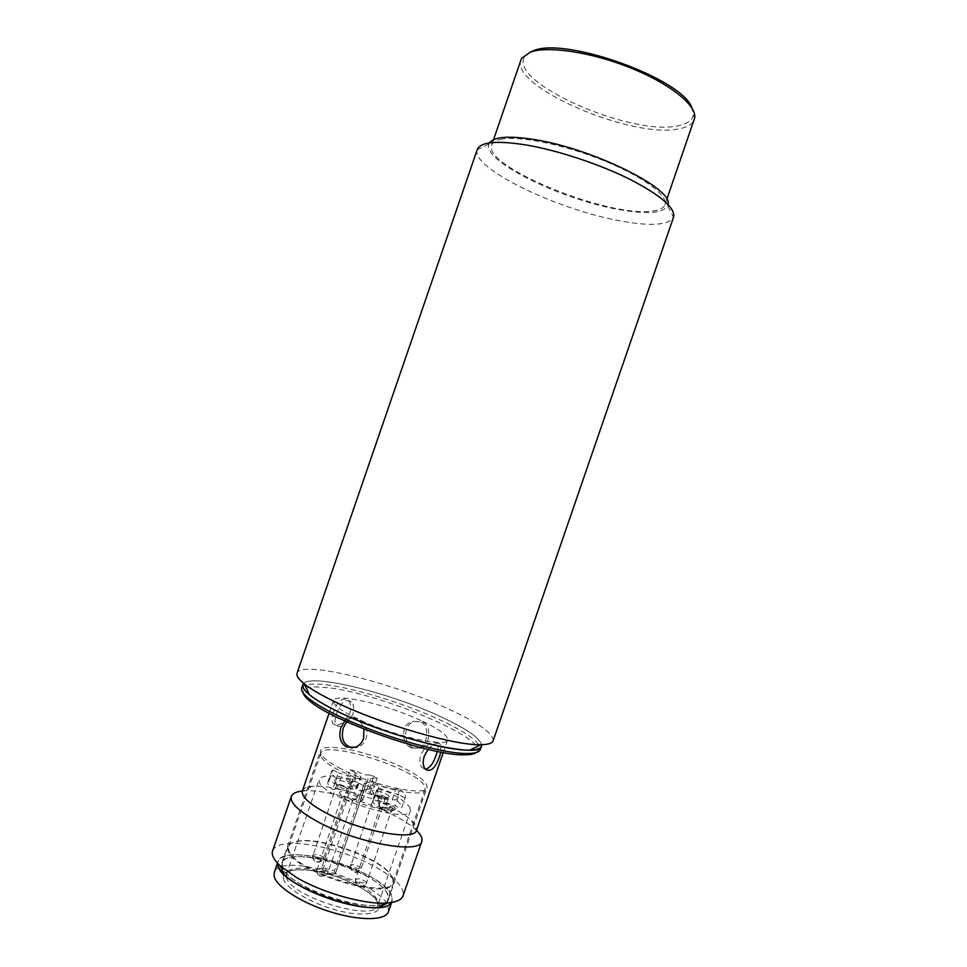 <?xml version="1.0" encoding="UTF-8"?>
<svg xmlns="http://www.w3.org/2000/svg" width="967" height="967" viewBox="0 0 967 967"><rect width="100%" height="100%" fill="white"/><g stroke="black" fill="none" stroke-linecap="round" stroke-linejoin="round"><path stroke-width="0.73" stroke-dasharray="4.83 3.63" d="M500.483 139.441C517.841 135.344 562.734 144.156 602.61 160.196C642.572 176.175 668.572 195.564 664.933 204.811C663.543 208.425 658.817 210.576 650.767 211.29C606.261 216.765 482.593 166.312 491.647 145.147C492.566 142.475 495.515 140.578 500.483 139.441M520.995 59.857C509.899 86.957 632.926 139.345 679.185 128.792C687.537 127.233 692.577 124.151 694.306 119.533M529.88 52.266L524.682 56.848C507.663 82.316 631.765 136.637 678.157 125.758C687.344 124.006 692.372 120.379 693.254 114.892L691.985 108.086M477.263 149.534L477.19 149.752C470.832 167.69 554.55 208.437 616.716 220.21C649.22 226.544 668.137 225.589 673.479 217.345L667.677 205.717L667.979 204.363M493.146 740.746C493.484 733.494 478.556 722.893 448.374 708.944C391.115 682.231 300.664 659.832 297.062 673.225M489.52 142.911L488.915 144.168C482.315 160.764 558.962 198.561 616.027 209.053C645.775 214.674 662.999 213.562 667.677 205.717M481.578 744.687C479.463 737.748 465.973 728.477 441.109 716.873C391.176 693.327 312.655 673.503 303.747 683.451M283.549 878.592C284.068 887.343 312.728 904.435 337.725 910.431C363.06 917.49 384.237 913.537 378.943 903.722C376.272 894.548 348.93 879.112 326.012 873.443C302.816 866.807 280.321 869.091 283.549 878.592M320.971 755.856L320.79 753.341C323.619 739.574 415.145 768.233 424.308 785.518L425.129 789.265C424.223 803.94 324.586 772.125 320.971 755.856M392.638 877.432L387.997 871.303C372.404 855.312 321.66 837.845 299.528 840.843C293.497 841.532 289.919 843.333 288.795 846.27L288.746 849.509C290.837 870.167 390.704 901.244 393.122 882.194L392.638 877.432M392.989 878.109L388.299 871.92C372.537 855.747 321.298 838.111 298.924 841.145C292.82 841.834 289.193 843.671 288.069 846.633L287.997 849.908C290.076 870.796 391.031 902.211 393.472 882.931L392.989 878.109M387.441 894.233C379.862 871.835 287.09 843.901 282.449 862.939L282.352 866.335C284.153 888.008 385.156 919.291 387.852 899.237L387.441 894.233M391.212 902.586L392.167 900.845L391.683 895.357C383.246 871.086 283.174 840.988 278.061 861.561L277.734 863.446C278.025 858.769 282.509 855.976 291.188 855.082C310.371 853.196 345.775 862.794 369.297 876.029C393.061 889.217 400.12 903.915 381.711 906.973M388.432 911.712L387.985 906.103C379.729 881.3 279.62 851.311 274.314 872.427M409.803 807.385L410.407 810.805C409.174 824.573 322.398 797.098 319.267 781.819L319.122 779.378C322.035 774.845 333.047 774.797 352.157 779.257L321.793 867.459L334.425 870.844L364.728 782.823C388.492 790.897 403.517 799.08 409.803 807.385M378.883 795.611L374.398 795.43L374.845 796.276L380.575 798.972L385.059 799.141L378.883 795.611M389.254 796.47C387.852 793.17 370.325 788.19 372.368 791.683L373.008 792.469C377.517 795.575 382.509 797.304 387.972 797.666L389.254 796.47M341.448 785.023L336.77 784.841L337.217 785.688L342.85 788.31L347.516 788.492L341.448 785.023M351.795 785.857C350.695 782.617 332.926 777.577 334.679 781.01L335.368 781.88C339.925 784.974 344.941 786.679 350.441 787.005L351.795 785.857M346.5 796.917L341.702 796.772L342.209 797.715L347.987 800.41L352.774 800.555L346.5 796.917M357.174 797.823C356.001 794.378 337.725 789.229 339.562 792.855L340.324 793.81C344.953 796.989 350.078 798.742 355.687 799.056L357.174 797.823M384.854 807.421L380.285 807.252L382.581 809.633L391.381 811.434L384.854 807.421M395.708 808.654C394.198 805.148 376.175 800.072 378.339 803.77L379.04 804.629C383.633 807.82 388.722 809.597 394.294 809.959L395.708 808.654M392.167 799.927L395.854 789.205L399.806 789.072L396.132 799.745L392.167 799.927C387.827 799.927 382.352 798.573 375.752 795.877L370.023 792.916L366.964 789.314L373.649 788.178L365.828 785.373L369.467 774.833C366.3 775.498 362.238 774.337 357.27 771.328L353.632 781.904L352.157 779.257M399.806 789.072L405.016 794.197L405.487 796.82L401.752 807.675L401.305 804.979L396.132 799.745M353.632 781.904L346.259 780.393L357.125 787.368L356.219 788.999L351.928 789.145L334.63 783.657L329.131 780.78L327.873 782.243C327.293 784.068 328.865 786.485 332.6 789.483L336.963 789.35C341.617 789.386 347.25 790.776 353.886 793.508L359.664 796.53L362.661 799.358L362.758 800.289L359.942 801.413L355.638 801.607C365.864 805.547 375.462 808.243 384.431 809.693L378.641 806.659C374.447 804.411 372.488 802.61 372.766 801.28L377.952 800.301L395.273 805.777L401.003 808.75M359.664 796.53L363.447 785.567L366.566 789.241L363.773 790.293L359.942 801.413M351.71 783.222L355.373 772.585L360.812 776.658L356.219 788.999M321.793 867.459L322.7 870.082C323.292 872.693 334.945 876.223 335.356 873.914L334.425 870.844M364.728 782.823L365.828 785.373M388.976 809.27L390.112 805.994L392.288 808.025L387.731 807.904L383.718 806.333L382.581 809.633M370.023 792.916L373.721 782.17L370.627 778.653L377.275 777.625L369.467 774.833M377.275 777.625L373.649 788.178M373.721 782.17L379.463 785.107L375.752 795.877M395.854 789.205C391.538 789.157 386.075 787.791 379.463 785.107M404.762 797.848L399.02 794.91L395.273 805.777M377.952 800.301L381.699 789.41L399.02 794.91M381.699 789.41L377.481 789.556L373.709 800.495M378.641 806.659L382.448 795.587C378.254 793.351 376.284 791.598 376.55 790.305L377.481 789.556M382.448 795.587L388.263 798.585L384.431 809.693M388.263 798.585C379.306 797.086 369.72 794.366 359.482 790.438L355.638 801.607M359.482 790.438L363.773 790.293M363.447 785.567L357.645 782.569L353.886 793.508M336.963 789.35L340.747 778.362C345.376 778.459 351.009 779.861 357.645 782.569M340.747 778.362L336.395 778.447L332.6 789.483M336.395 778.447C332.648 775.498 331.052 773.141 331.608 771.376L332.841 769.986L329.131 780.78M332.841 769.986L338.365 772.826L334.63 783.657M351.928 789.145L355.663 778.326L338.365 772.826M355.663 778.326L359.929 778.242M355.373 772.585L349.909 769.792L346.259 780.393M349.909 769.792L357.27 771.328M341.206 768.958C326.375 761.126 319.461 755.07 320.44 750.803C322.543 741.459 373.165 752.447 404.291 768.366C420.101 776.38 427.656 782.75 426.955 787.489C426.157 796.941 373.044 785.845 341.206 768.958M367.122 876.307C336.625 858.551 285.229 849.848 281.905 862.769C280.357 868.656 286.836 876.017 301.329 884.817C332.418 903.794 386.401 912.34 388.396 899.431C389.701 892.94 382.606 885.228 367.122 876.307M272.609 850.827C274.181 846.79 279.233 844.384 287.767 843.635C309.367 841.568 350.066 852.689 376.634 867.629C395.757 878.483 404.569 887.851 403.07 895.744M302.333 791.042L302.707 791.006C322.773 788.806 366.251 800.616 394.536 815.64C403.976 820.584 411.193 825.407 416.185 830.085L416.451 830.339M302.381 790.885C303.336 788.383 306.563 786.872 312.087 786.34C329.469 784.491 367.835 794.959 392.699 808.086C401.003 812.413 407.325 816.595 411.664 820.632C415.689 824.44 417.309 827.631 416.511 830.182M428.055 749.401C433.893 743.285 438.148 741.641 440.795 744.469L440.831 752.108M413.405 747.962L421.189 748.204C430.134 744.699 432.092 725.758 422.41 721.817L414.287 721.503C402.804 724.706 403.179 743.744 413.405 747.962M422.591 721.285C439.707 729.456 448.047 735.669 447.6 739.924C447.346 748.458 390.741 735.355 356.267 718.215C340.251 710.274 332.648 704.411 333.446 700.628C335.174 692.287 388.964 705.124 422.591 721.285M344.82 720.959L348.325 718.481L356.074 718.783C359.881 720.741 362.492 724.174 363.918 729.058M411.338 747.926C401.051 743.708 400.616 724.597 412.184 721.406L420.355 721.72C430.025 725.673 427.982 744.626 419.098 748.18L411.338 747.926M333.518 712.147C331.717 717.357 331.488 721.189 332.853 723.642C338.208 727.087 343.865 723.534 349.8 712.981C351.359 707.626 350.888 703.456 348.422 700.471C342.741 696.844 337.773 700.737 333.518 712.147M352.846 714.456C346.827 724.996 341.158 728.55 335.827 725.117C334.522 722.675 334.775 718.844 336.589 713.634C340.783 702.187 345.715 698.271 351.396 701.885C353.91 704.895 354.393 709.089 352.846 714.456M352.121 748.023L357.754 747.298C361.67 745.738 364.438 742.825 366.046 738.558C370.204 727.329 358.902 714.347 350.743 718.602L346.633 721.769M437.289 751.419C438.377 747.539 438.462 744.699 437.543 742.922C432.66 739.646 427.1 743.55 420.863 754.611C419.255 760.195 419.618 764.498 421.95 767.508L425.335 769.261M476.139 752.556C493.811 740.275 372.609 689.918 322.204 687.223C308.727 686.207 302.393 688.141 303.191 693.013M301.764 688.021C303.239 684.648 309.73 683.427 321.274 684.334C349.558 686.473 403.287 702.731 440.227 720.028C467.448 732.829 480.804 742.656 480.321 749.51M302.901 684.757C306.152 672.053 389.109 692.239 441.29 716.946C468.512 729.71 481.904 739.477 481.445 746.234M286.498 876.984C288.299 896.155 375.281 922.977 377.843 905.317L377.553 901.002C371.413 881.3 290.608 857.016 286.595 873.902L286.498 876.984M350.562 865.127L350.272 867.387L354.031 871.883C357.355 872.427 359.736 871.122 361.162 867.979L355.119 864.607L350.538 864.703L356.63 868.523L361.162 867.979M312.752 854.961L312.45 856.98L316.282 861.766C319.654 862.322 322.059 861.017 323.498 857.85C322.797 856.593 320.814 855.469 317.539 854.477L312.752 854.961C313.429 856.218 315.423 857.342 318.735 858.345L323.498 857.85M316.983 869.007L316.668 871.086C316.886 873.588 318.203 875.232 320.609 876.005C324.078 876.561 326.556 875.208 328.043 871.956C327.305 870.626 325.25 869.454 321.878 868.439L316.983 869.007C317.696 870.336 319.751 871.521 323.159 872.536L328.043 871.956M355.663 879.257L355.36 881.578L359.228 886.195C362.649 886.739 365.091 885.397 366.566 882.158L360.328 878.64L355.663 879.257C356.46 880.599 358.552 881.783 361.912 882.798L366.566 882.158M322.7 870.082L353.233 781.396M365.792 784.926L335.331 873.406M373.274 777.698L369.624 788.298M664.933 204.811L666.807 199.371M693.254 114.892L694.729 117.756M491.647 145.147L493.521 139.695M524.682 56.848L521.769 58.189M488.915 144.168L477.19 149.752M410.407 810.805L377.843 905.317L377.444 901.981C372.295 893.254 358.116 884.648 334.896 876.15L317.273 871.472C308.582 869.901 300.423 869.502 292.783 870.264C289.302 871.098 287.235 872.319 286.595 873.902L319.122 779.378M385.059 799.141L361.199 868.414C357.113 875.546 351.456 871.944 350.272 867.387L374.398 795.43M347.516 788.492L323.51 858.237C319.69 865.332 313.477 862.02 312.45 856.98L336.77 784.841M352.774 800.555L328.043 872.379C324.283 879.704 316.608 875.715 316.668 871.086L341.702 796.772M392.288 808.025L366.602 882.641C362.456 889.966 356.497 886.231 355.36 881.578L355.638 878.798L380.273 807.252M320.79 753.341L288.795 846.27M299.528 840.843L298.924 841.145M387.997 871.303L388.299 871.92M288.069 846.633L282.449 862.939M278.061 861.561L277.505 863.18M362.758 800.289L366.566 789.241M357.222 788.226L360.921 777.492M335.356 873.914L365.852 785.337M425.129 789.265L393.122 882.194M393.472 882.931L387.852 899.237M392.167 900.845L391.611 902.477M384.189 799.516L387.972 797.666M374.845 796.276L373.008 792.469M346.633 788.891L350.441 787.005M337.217 785.688L335.368 781.88M351.807 800.99L355.687 799.056M342.209 797.715L340.324 793.81M390.426 811.845L394.294 809.959M380.841 808.376L379.04 804.629M366.964 789.314L370.627 778.653M401.752 807.675L405.487 796.82M372.766 801.28L376.55 790.305M327.873 782.243L331.608 771.376M392.517 808.146L391.381 811.434M281.905 862.769L320.44 750.803M411.664 820.632L416.185 830.085M443.249 752.556L447.6 739.924M412.184 721.406L414.287 721.503M335.827 725.117L332.853 723.642M357.754 747.298L355.336 747.261M421.95 767.508L425.214 769.116M388.396 899.431L426.955 787.489M312.087 786.34L302.707 791.006M329.106 713.247L333.446 700.628M419.098 748.18L421.189 748.204M351.396 701.885L348.422 700.471M350.743 718.602L348.325 718.481M437.543 742.922L440.795 744.469"/><path stroke-width="1.45" d="M666.807 199.371L694.729 117.756C696.687 105.355 670.24 83.863 631.064 68.089C591.973 52.254 548.349 45.654 530.569 52.025L521.769 58.189L520.995 59.857L493.521 139.695M691.985 108.086C683.476 79.221 565.042 36.287 533.313 50.804L529.88 52.266M673.479 217.345L673.564 217.128C675.546 208.086 661.029 195.503 630.025 179.366C599.891 164.33 558.467 150.562 527.039 145.11C497.111 140.336 480.526 141.811 477.263 149.534L297.062 673.225C296.204 675.74 298.598 679.281 304.242 683.85C310.878 689.145 321.262 695.2 335.368 702.006C380.502 724.102 455.566 745.847 480.95 744.699C488.202 744.578 492.276 743.26 493.146 740.746L673.564 217.128M667.979 204.363C673.661 188.964 593.097 148.749 534.739 139.635C509.041 135.561 493.968 136.661 489.52 142.911M303.747 683.451C301.317 685.857 303.251 689.652 309.549 694.862C315.641 699.782 325.081 705.354 337.87 711.579C378.762 731.777 446.488 751.299 469.986 750.102C478.157 749.872 482.013 748.071 481.578 744.687M381.711 906.973L378.58 907.36C354.792 910.261 301.716 891.997 284.757 875.05C280.067 870.626 277.722 866.758 277.734 863.446L277.928 865.163C279.258 887.21 381.868 921.007 391.212 902.586M277.505 863.18L274.314 872.427L274.157 876.126C276.03 886.521 301.39 902.924 330.714 911.954C360.038 921.092 385.724 920.596 388.432 911.712L391.611 902.477M416.451 830.339C420.947 834.702 422.724 838.377 421.805 841.363L403.07 895.744C401.873 899.129 397.981 901.377 391.393 902.513L387.84 902.936C366.445 905.209 322.567 893.061 296.265 877.347L280.188 865.876C273.818 859.856 271.292 854.84 272.609 850.827L291.333 796.433C292.445 793.52 296.107 791.719 302.333 791.042M421.805 841.363C420.355 854.828 354.442 842.608 315.786 820.645C297.945 810.539 289.786 802.477 291.333 796.433M443.249 752.556L416.511 830.182C415.23 841.689 357.863 830.798 324.03 811.845C308.316 803.069 301.1 796.083 302.381 790.885L329.106 713.247M440.831 752.108L439.598 756.315C435.392 768.33 430.593 772.597 425.214 769.116C422.93 766.118 422.591 761.827 424.223 756.242L428.055 749.401M363.918 729.058L363.604 738.498C361.984 742.777 359.228 745.702 355.336 747.261L346.355 746.983C340.191 742.729 338.414 736.189 341.025 727.389L344.82 720.959M346.633 721.769L343.503 727.486C340.565 738.365 343.442 745.206 352.121 748.023M425.335 769.261C429.819 768.136 433.47 763.289 436.286 754.707L437.289 751.419M303.191 693.013C303.747 695.2 305.959 697.884 309.815 701.051C332.177 721.358 431.741 756.049 464.269 754.828L465.961 754.816C470.953 754.695 474.35 753.934 476.139 752.556M480.321 749.51C479.463 751.975 475.583 753.293 468.693 753.474L466.952 753.486C442.064 753.946 376.26 734.702 336.504 714.951C323.885 708.775 314.553 703.227 308.497 698.319C303.167 693.931 300.93 690.498 301.764 688.021L302.901 684.757C301.559 690.365 313.151 699.274 337.688 711.494C391.937 738.534 481.784 759.397 481.445 746.234L480.321 749.51M469.986 750.102L480.95 744.699M309.549 694.862L304.242 683.85M465.961 754.816L468.693 753.474M378.58 907.36L387.84 902.936M284.757 875.05L280.188 865.876M309.815 701.051L308.497 698.319"/></g></svg>
